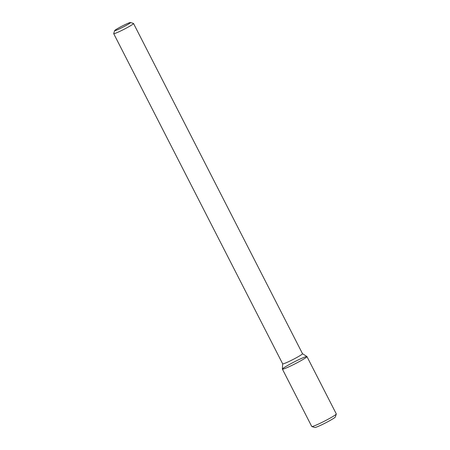 <?xml version="1.0" encoding="UTF-8"?>
<svg xmlns="http://www.w3.org/2000/svg" width="450" height="450" viewBox="0 0 450 450"><rect width="100%" height="100%" fill="white"/><g stroke="black" fill="none" stroke-linecap="round" stroke-linejoin="round"><path stroke-width="0.67" d="M302.484 353.683A11.143 0.838 152.9 0 1 302.512 353.706L306.917 356.535A13.787 1.035 152.9 0 1 295.144 363.774A13.787 1.035 152.9 0 1 282.392 369.084L282.668 363.842M130.494 22.5L133.476 23.456A11.143 0.838 152.9 0 1 133.532 23.496L302.512 353.706A11.143 0.838 152.9 0 1 292.973 359.527A11.143 0.838 152.9 0 1 282.673 363.859L113.698 33.649A11.143 0.838 152.9 0 1 113.698 33.576L114.671 30.6A8.91 0.669 152.9 0 1 116.432 29.256A8.91 0.669 152.9 0 1 124.824 24.744A8.91 0.669 152.9 0 1 130.494 22.5A8.91 0.669 152.9 0 1 122.906 27.186A8.91 0.669 152.9 0 1 114.671 30.6M133.532 23.496A11.143 0.838 152.9 0 1 123.998 29.317A11.143 0.838 152.9 0 1 113.698 33.649M285.131 366.969A13.787 1.035 152.9 0 1 298.553 359.781A13.787 1.035 152.9 0 1 306.951 356.569A13.787 1.035 152.9 0 1 295.144 363.774A13.787 1.035 152.9 0 1 282.403 369.135A13.787 1.035 152.9 0 1 285.131 366.969M306.951 356.569L336.302 413.933A13.787 1.035 152.9 0 1 336.302 414.022A13.787 1.035 152.9 0 1 324.501 421.132A13.787 1.035 152.9 0 1 311.827 426.544A13.787 1.035 152.9 0 1 311.754 426.493L282.403 369.135M336.302 414.022L335.329 416.998A11.559 0.866 152.9 0 1 325.434 422.961A11.559 0.866 152.9 0 1 314.809 427.5L311.827 426.544"/></g></svg>
